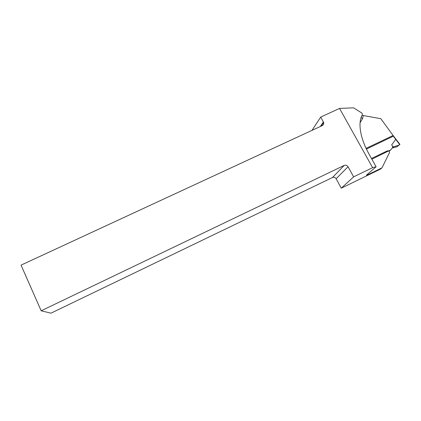 <?xml version="1.0" encoding="UTF-8"?>
<svg xmlns="http://www.w3.org/2000/svg" width="421" height="421" viewBox="0 0 421 421"><rect width="100%" height="100%" fill="white"/><g stroke="black" fill="none" stroke-linecap="round" stroke-linejoin="round"><path stroke-width="0.63" d="M366.428 149.06L393.546 136.104L380.8 118.685L362.028 115.322M367.665 174.068L367.996 174.652L366.459 175.115L376.106 166.769L369.196 154.407C365.27 147.339 362.576 140.577 361.107 134.131C359.313 125.726 359.713 119.296 362.307 114.828L362.207 113.296L353.587 107.829L339.552 108.423L372.611 167.658L353.629 176.862L341.273 188.187L380.479 169.1L381.973 167.847L389.562 152.481C389.309 151.128 388.525 150.613 387.209 150.929L371.485 158.501M339.552 108.423L320.702 117.096L323.607 122.464C323.965 123.858 323.528 124.905 322.286 125.595L21.05 265.13L41.169 310.798L344.194 165.421C345.783 164.853 347.067 165.295 348.062 166.753L353.629 176.862M312.003 130.357L320.702 117.096M367.996 174.652L381.973 167.847M376.106 166.769L372.611 167.658M41.169 310.798L50.957 313.171L332.516 177.494C334 176.957 335.2 177.373 336.121 178.73L341.273 188.187M395.956 139.235L393.067 135.499L366.102 148.376M393.067 135.499L393.998 136.557M389.078 151.307L390.751 149.871L392.93 147.045L391.704 144.877L395.714 139.372L393.74 136.678M371.859 159.175L390.751 149.871M392.93 147.045L398.808 145.166L399.934 144.387L396.966 146.771L392.125 148.055M393.077 146.924L391.704 144.877M396.966 146.771L398.808 145.166M399.929 144.377L395.972 139.256L395.714 139.372L399.692 144.54M363.276 115.691L362.502 118.727L360.066 122.779M336.121 178.73L348.062 166.753M332.516 177.494L344.194 165.421M320.323 126.505L323.402 121.995M362.502 118.727L361.15 117.338M392.204 147.955L393.746 146.582M323.607 122.464L321.076 126.158"/></g></svg>
